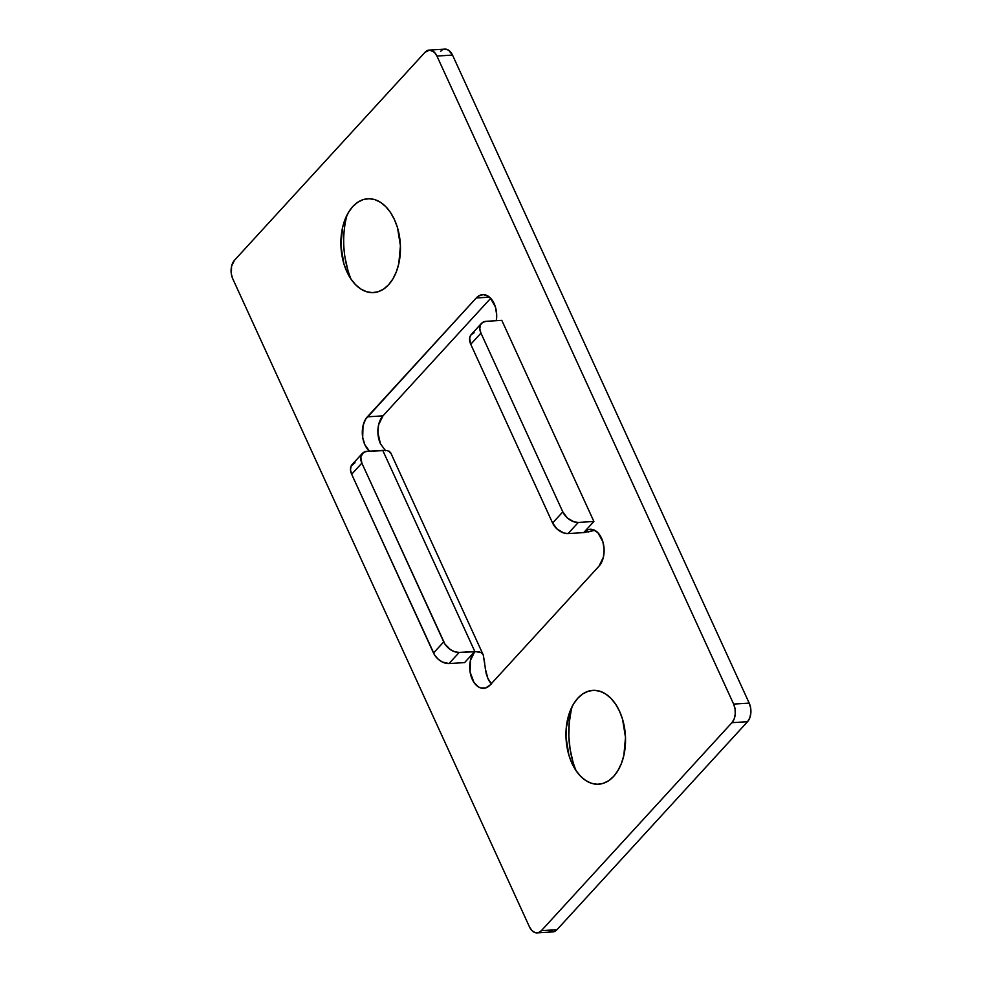 <?xml version="1.0" encoding="UTF-8"?>
<svg xmlns="http://www.w3.org/2000/svg" width="982" height="982" viewBox="0 0 982 982"><rect width="100%" height="100%" fill="white"/><g stroke="black" fill="none" stroke-linecap="round" stroke-linejoin="round"><path stroke-width="1.47" d="M613.652 776.394A47.013 29.718 86.5 0 1 573.218 765.911A47.013 29.718 86.5 0 1 569.891 711.606A47.013 29.718 86.5 0 1 577.846 698.177L573.537 703.996L570.088 711.103L566.246 728.018L566 737.175L568.897 755.146L571.929 763.284L575.882 770.404L580.595 776.271L585.886 780.629L591.569 783.317L597.4 784.237L603.169 783.366L608.656 780.715L613.652 776.394L617.948 770.563L621.397 763.468L623.865 755.354L625.497 737.396L622.6 719.413L619.568 711.287L615.616 704.155L610.902 698.3L605.599 693.943L599.928 691.242L594.098 690.321L588.316 691.205L582.829 693.857L577.846 698.177A47.013 29.718 86.5 0 1 619.568 711.287A47.013 29.718 86.5 0 1 613.652 776.394M572.199 706.414A67.157 42.447 -93.5 0 0 576.139 770.796M388.577 284.78A47.013 29.718 86.5 0 1 348.144 274.309A47.013 29.718 86.5 0 1 344.817 220.005A47.013 29.718 86.5 0 1 352.771 206.564L348.463 212.394L345.013 219.489L342.546 227.603L340.914 245.561L343.823 263.544L346.855 271.67L350.807 278.802L355.521 284.657L360.811 289.015L366.482 291.703L372.325 292.636L378.095 291.752L383.581 289.101L388.577 284.78L392.874 278.949L396.323 271.854L398.79 263.741L400.423 245.782L397.526 227.799L394.482 219.673L390.541 212.542L385.828 206.686L380.525 202.329L374.854 199.641L369.011 198.708L363.242 199.591L357.755 202.243L352.771 206.564A47.013 29.718 86.5 0 1 394.482 219.673A47.013 29.718 86.5 0 1 388.577 284.78M347.125 214.8A67.157 42.447 -93.5 0 0 351.065 279.183M445.239 49.1L448.529 50.131L452.518 55.09A13.429 8.494 -93.5 0 0 444.895 49.112L429.306 50.07A13.429 8.494 86.5 0 0 425.01 52.304L234.477 260.279A13.429 8.494 86.5 0 0 232.795 278.876L529.482 926.91L232.795 278.876L231.347 274.039L231.556 266.282L234.477 260.279L425.01 52.304L429.662 50.057L434.461 52.328L436.929 56.048L733.628 704.082L735.064 708.918L735.248 714.147L734.155 718.984L731.934 722.678L541.401 930.654L538.406 932.642L535.092 932.63L531.962 930.617L529.482 926.91A13.429 8.494 86.5 0 0 537.105 932.888A13.429 8.494 86.5 0 0 541.401 930.654L731.934 722.678L747.523 721.721L556.99 929.696L553.995 931.697L549.061 930.911M390.443 452.236L390.1 452.837L389.154 451.241L386.466 450.468L382.735 450.345L474.809 651.459L382.735 450.345L367.145 451.303L363.561 452.395L360.787 456.79L361.867 463.111L444.92 644.045L450.382 649.593L454.862 651.803L459.22 652.416L474.809 651.459L464.596 662.604L449.02 663.55L464.596 662.604L474.809 651.459L470.427 660.469L470.12 672.093L473.962 682.416L478.259 686.786L480.689 687.94L485.66 687.965L490.153 684.97L599.032 566.135L603.414 557.113L604.102 549.417L602.862 541.708L597.854 532.661L593.153 529.642L590.648 529.249L588.181 529.617L583.689 532.612L593.889 521.467L501.814 320.353L486.225 321.31L501.814 320.353L593.889 521.467L583.689 532.612A20.143 12.729 86.5 0 1 590.121 529.261A20.143 12.729 86.5 0 1 603.255 543.181A20.143 12.729 86.5 0 1 599.032 566.135L490.153 684.97A20.143 12.729 86.5 0 1 483.709 688.321A20.143 12.729 86.5 0 1 470.574 674.413A20.143 12.729 86.5 0 1 474.809 651.459L481.389 652.686L483.242 654.908L486.188 673.615L487.858 678.402L491.577 683.975M380.488 443.876L380.439 443.766A20.143 12.729 -93.5 0 1 382.968 415.865L490.681 298.295L382.968 415.865L367.391 416.822L476.258 297.976L489.502 297.165L476.258 297.976A20.143 12.729 86.5 0 1 482.702 294.625A20.143 12.729 86.5 0 1 496.327 320.697L496.683 314.78L495.444 307.084L490.423 298.025L488.164 296.159L483.23 294.612L478.406 296.122L476.258 297.976L365.537 419.314L363.009 425.844L362.689 437.469L364.85 444.723L369.49 451.155A20.143 12.729 86.5 0 1 367.391 416.822L382.968 415.865L378.586 424.887L377.898 432.583L380.439 443.766L385.607 450.75M440.599 51.346L442.023 50.107M429.306 50.07A13.429 8.494 86.5 0 1 436.929 56.048L452.518 55.09L749.205 703.124L750.653 707.961L750.837 713.202L749.732 718.026L747.523 721.721A13.429 8.494 -93.5 0 0 749.205 703.124L733.628 704.082L436.929 56.048L452.518 55.09L749.205 703.124L733.628 704.082A13.429 8.494 86.5 0 1 731.934 722.678L747.523 721.721L556.99 929.696L541.401 930.654L556.99 929.696A13.429 8.494 -93.5 0 1 552.694 931.93L537.105 932.888M571.156 710.514L569.192 723.083L568.836 736.169L570.112 749.266L572.972 761.86M345.026 257.652L347.898 270.246M584.315 532.563L568.099 533.57L563.729 532.956L557.187 529.126L552.596 523.025L470.746 344.265L469.654 337.943L471.115 334.69L474.097 332.788M588.144 531.974L594.711 530.292L583.689 532.612L568.099 533.57L578.312 522.424L593.889 521.467L578.312 522.424L573.942 521.823L567.4 517.993L562.809 511.892L480.959 333.119L479.793 328.798L480.382 325.03L482.641 322.403L486.225 321.31A13.429 8.887 -137.5 0 0 481.438 323.409A13.429 8.887 -137.5 0 0 480.959 333.119L562.809 511.892L552.596 523.025L470.746 344.265L480.959 333.119L470.746 344.265A13.429 8.887 42.5 0 1 471.237 334.555L481.438 323.409M485.231 668.374L487.858 678.402A20.143 12.729 -93.5 0 0 491.319 683.705M562.809 511.892L552.596 523.025A13.429 8.887 42.5 0 0 568.099 533.57L578.312 522.424A13.429 8.887 -137.5 0 1 562.809 511.892M390.468 452.272L483.291 655.031L481.389 652.686L478.553 651.606L459.22 652.416L449.02 663.55L442.379 662.028L438.107 659.118L434.707 655.178L351.666 474.245L361.867 463.111A13.429 8.887 -137.5 0 1 362.358 453.402A13.429 8.887 -137.5 0 1 367.145 451.303L386.466 450.468M362.358 453.402L352.145 464.535A13.429 8.887 42.5 0 0 351.666 474.245L361.867 463.111L443.717 641.872L433.516 653.018L351.666 474.245L350.5 469.924L351.09 466.155L355.005 462.78M449.02 663.55L459.22 652.416A13.429 8.887 -137.5 0 1 443.717 641.872L433.516 653.018A13.429 8.887 42.5 0 0 449.02 663.55M483.242 654.908L484.727 663.145"/></g></svg>
